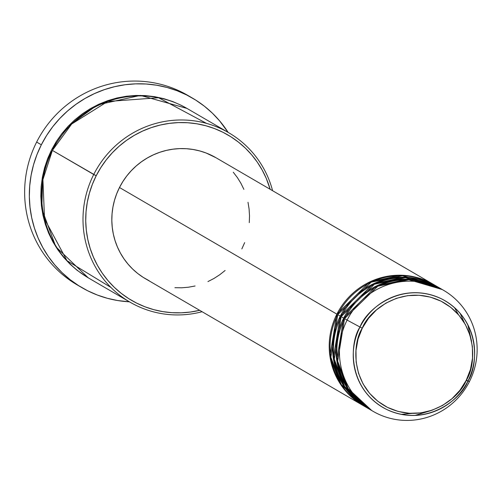 <?xml version="1.0" encoding="UTF-8"?>
<svg xmlns="http://www.w3.org/2000/svg" width="502" height="502" viewBox="0 0 502 502"><rect width="100%" height="100%" fill="white"/><g stroke="black" fill="none" stroke-linecap="round" stroke-linejoin="round"><path stroke-width="0.75" d="M443.536 290.281L440.982 288.794A70.029 68.448 120.2 0 0 344.548 318.613L347.102 320.1A70.029 68.448 120.2 0 0 376.72 413.297A70.029 68.448 120.2 0 0 469.477 381.489L466.226 380.34C460.472 396.919 426.273 425.934 387.437 407.36C349.342 387.337 352.354 342.684 362.287 328.201C368.041 311.623 402.24 282.613 441.076 301.181C479.172 321.205 476.16 365.864 466.226 380.34L467.883 381.15C478.193 366.115 481.318 319.768 441.773 298.985C401.468 279.714 365.977 309.822 360.003 327.028L362.287 328.201L368.518 318.343L376.506 309.872L385.944 303.101L396.473 298.301L407.68 295.647L419.145 295.251L430.421 297.121L441.076 301.181L450.696 307.293L458.922 315.2L465.429 324.618L469.966 335.167L472.369 346.455L472.533 358.045L470.462 369.485L466.226 380.34L459.995 390.198L452.007 398.676L442.569 405.44L432.046 410.247L420.833 412.895L409.368 413.297L398.092 411.427L387.437 407.36L377.818 401.255L369.591 393.342L363.084 383.93L358.547 373.375L356.144 362.086L355.981 350.503L358.051 339.057L362.287 328.201L360.003 327.028A61.733 60.34 -59.8 0 1 441.773 298.985A61.733 60.34 -59.8 0 1 467.883 381.15L469.477 381.489A70.029 68.448 120.2 0 0 439.859 288.292A70.029 68.448 120.2 0 0 347.102 320.1L360.003 327.028L347.102 320.1A70.029 68.448 -59.8 0 1 443.536 290.281A70.029 68.448 -59.8 0 1 469.477 381.489A70.029 68.448 -59.8 0 1 373.042 411.307A70.029 68.448 -59.8 0 1 347.102 320.1L344.548 318.613L337.67 361.176L348.018 388.429L371.769 410.548M363.241 405.597L339.967 383.371L329.939 356.313L336.873 314.145A70.029 68.448 -59.8 0 1 433.308 284.327A70.029 68.448 -59.8 0 1 433.734 284.578L400.464 275.215L369.767 281.936L336.873 314.145L119.482 187.51L336.873 314.145A70.029 68.448 -59.8 0 0 362.808 405.346A70.029 68.448 -59.8 0 0 363.241 405.597M435.849 285.839L402.378 275.736L371.173 282.174L337.727 314.641L340.281 316.128L337.727 314.641A70.029 68.448 120.2 0 0 363.661 405.842L366.222 407.335A70.029 68.448 -59.8 0 0 366.648 407.58L343.381 385.36L333.347 358.296L340.281 316.128A70.029 68.448 -59.8 0 1 436.715 286.309L434.161 284.822A70.029 68.448 120.2 0 0 337.727 314.641L330.849 357.204L341.197 384.457L364.948 406.576M438.842 287.564L405.434 277.713L374.398 284.245L341.134 316.624L343.694 318.117L341.134 316.624A70.029 68.448 120.2 0 0 367.075 407.831L369.629 409.318A70.029 68.448 -59.8 0 0 370.056 409.569L346.788 387.343L336.76 360.285L343.694 318.117A70.029 68.448 -59.8 0 1 440.128 288.299L437.568 286.811A70.029 68.448 120.2 0 0 341.134 316.624L334.257 359.187L344.604 386.44L368.361 408.559M411.897 413.403L401.343 414.376M466.916 380.001L466.502 379.788L466.916 380.001M228.743 132.748L187.397 108.664A98.041 95.826 120.2 0 0 52.384 150.405L96.196 175.763A95.706 93.548 -59.8 0 1 188.884 122.827A95.706 93.548 -59.8 0 1 270.164 189.292L266.223 178.292L262.151 169.99L257.294 162.152L251.684 154.848L245.384 148.146L238.45 142.116L230.958 136.814L222.97 132.29L214.561 128.594L205.826 125.751L196.834 123.793L187.685 122.739L178.455 122.601L169.237 123.379L160.125 125.067L151.202 127.646L142.549 131.097L134.26 135.377L126.41 140.447L119.074 146.264L112.322 152.771L106.223 159.906L100.827 167.593L96.196 175.763L92.374 184.334L89.387 193.232L87.273 202.362L86.049 211.643L85.729 220.98L86.319 230.286L87.806 239.473L90.178 248.446L93.416 257.131L97.482 265.426L102.345 273.27L107.955 280.574L114.255 287.276L121.189 293.306L128.681 298.608L136.669 303.126L145.072 306.829L153.813 309.671L162.805 311.629L171.954 312.677L181.184 312.815L190.402 312.037L199.664 310.318A95.706 93.548 -59.8 0 1 105.106 277.054A95.706 93.548 -59.8 0 1 96.196 175.763L93.73 174.489A98.041 95.826 -59.8 0 1 228.743 132.748A98.041 95.826 -59.8 0 1 272.592 190.704A98.041 95.826 120.2 0 0 189.888 120.367A98.041 95.826 120.2 0 0 93.73 174.489L52.384 150.405L42.908 179.616L44.54 218.928L66.992 260.67L110.936 287.451M192.417 98.078A109.712 107.233 -59.8 0 1 228.128 132.39L219.575 120.819L212.352 113.138L204.408 106.223L195.811 100.149L186.656 94.96L177.024 90.718L167.003 87.461L156.699 85.221L146.207 84.01L135.628 83.853L125.067 84.75L114.619 86.683L104.385 89.638L94.47 93.592L84.97 98.499L75.971 104.316L67.563 110.98L59.82 118.441L52.829 126.617L46.648 135.427L41.333 144.796L36.947 154.622L33.527 164.819L31.105 175.286L29.706 185.928L29.336 196.627L30.013 207.301L31.714 217.83L34.437 228.115L38.146 238.067L42.814 247.58L48.387 256.572L54.812 264.943L62.035 272.624L69.979 279.539L78.576 285.613L87.731 290.802L97.363 295.044L107.384 298.301L117.688 300.541L129.434 301.821A109.712 107.233 -59.8 0 1 81.97 287.684A109.712 107.233 -59.8 0 1 41.333 144.796L36.646 142.06L41.333 144.796A109.712 107.233 -59.8 0 1 192.417 98.078L187.729 95.349A109.712 107.233 120.2 0 0 36.646 142.06A109.712 107.233 -59.8 0 1 190.051 96.742M88.27 277.844L55.791 246.714L41.81 208.87L42.752 175.273L51.53 149.91L56.28 141.539L61.802 133.664L68.052 126.36L74.967 119.696L82.485 113.734L90.523 108.539L99.019 104.152L107.88 100.62L117.016 97.978L126.353 96.252L135.797 95.455L145.247 95.593L154.622 96.673L163.834 98.674L172.788 101.586L181.391 105.376L186.97 108.419M436.715 286.309A70.029 68.448 -59.8 0 1 437.142 286.56L403.872 277.198L373.181 283.919L340.281 316.128A70.029 68.448 -59.8 0 0 366.222 407.335M433.308 284.327L215.923 157.697A70.029 68.448 120.2 0 0 119.482 187.51L122.877 181.536L126.818 175.907L131.286 170.693L136.224 165.93L141.595 161.675L147.337 157.961L153.405 154.829L159.73 152.307L166.262 150.418L172.926 149.188L179.672 148.617L186.424 148.718L193.119 149.489L199.702 150.92L206.096 152.997L215.985 157.735M440.128 288.299A70.029 68.448 -59.8 0 1 440.555 288.55L407.285 279.187L376.588 285.908L343.694 318.117A70.029 68.448 -59.8 0 0 369.629 409.318M442.249 289.554L408.848 279.696L377.811 286.228L344.548 318.613A70.029 68.448 120.2 0 0 370.482 409.82L373.042 411.307M467.883 381.15A61.733 60.34 -59.8 0 1 386.107 409.186A61.733 60.34 -59.8 0 1 360.003 327.028C349.693 342.057 346.562 388.41 386.107 409.186C426.411 428.463 461.909 398.35 467.883 381.15M79.642 286.284A109.712 107.233 -59.8 0 1 36.646 142.06A109.712 107.233 120.2 0 0 77.283 284.948L81.97 287.684M88.277 277.844L77.132 270.321L70.029 264.14L63.578 257.275L57.83 249.795L52.854 241.763L48.681 233.261L45.368 224.369L42.94 215.176L41.415 205.764L40.813 196.232L41.139 186.669L42.394 177.162L44.559 167.806L47.615 158.695L51.53 149.91L68.046 126.366L97.513 104.855L140.416 95.405L186.97 108.413M206.504 123.385L158.601 97.739L107.673 101.486L71.704 124.007L52.384 150.405A98.041 95.826 120.2 0 0 88.697 278.095L130.043 302.179A98.041 95.826 -59.8 0 1 93.73 174.489A98.041 95.826 120.2 0 0 103.607 279.212A98.041 95.826 120.2 0 0 202.093 311.729A98.041 95.826 -59.8 0 1 130.043 302.179M233.254 172.211L237.358 177.551L240.916 183.293L243.89 189.367M248.001 202.281L249.086 209.001L249.513 215.816L249.281 222.643M244.656 242.629L241.857 248.898M225.116 270.484L219.75 274.738L214.003 278.453L207.941 281.584M195.083 285.996L188.413 287.226L181.668 287.797L174.916 287.696M149.1 280.706L143.252 277.399L137.768 273.521L132.697 269.11L128.085 264.203L123.988 258.856L120.43 253.121L117.449 247.047L115.084 240.696L113.345 234.133L112.26 227.412L111.827 220.598L112.059 213.77L112.956 206.975L114.5 200.298L116.684 193.785L119.482 187.51A70.029 68.448 120.2 0 0 145.423 278.717L362.808 405.346M471.56 341.297L467.864 324.825M458.426 314.628L454.498 307.613M411.784 413.403L401.274 414.363M430.929 410.617L414.922 415.436M471.491 340.977L467.789 324.681M464.469 322.955L460.127 313.336"/></g></svg>
